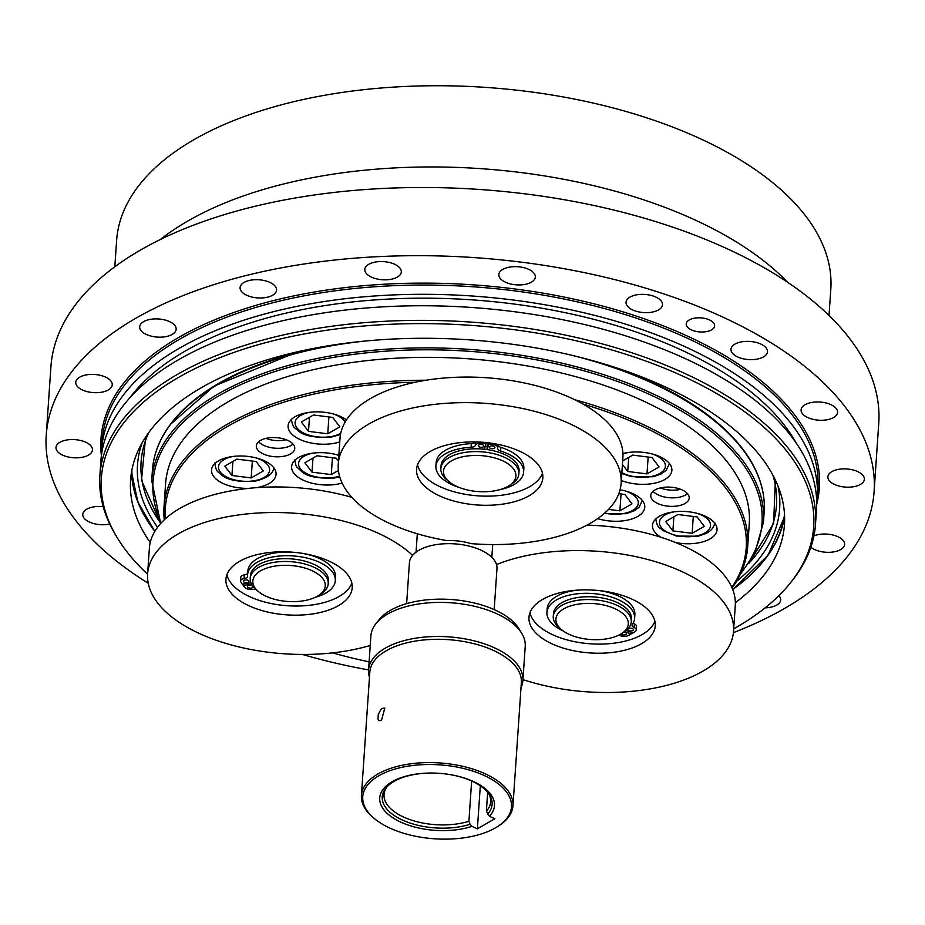 <?xml version="1.0" encoding="UTF-8"?>
<svg xmlns="http://www.w3.org/2000/svg" width="925" height="925" viewBox="0 0 925 925"><rect width="100%" height="100%" fill="white"/><g stroke="black" fill="none" stroke-linecap="round" stroke-linejoin="round"><path stroke-width="1.39" d="M338.261 463.957L340.007 438.392A141.768 70.473 3.9 0 1 486.238 377.724A141.768 70.473 3.9 0 1 622.883 457.678L621.138 483.243A141.768 70.473 -176.1 0 0 484.492 403.288A141.768 70.473 -176.1 0 0 338.261 463.957A141.768 70.473 -176.1 0 0 446.879 540.593A37.971 18.882 -176.1 0 1 470.941 543.611A141.768 70.473 -176.1 0 0 621.138 483.243M542.478 473.288A63.293 31.462 3.9 0 1 484.654 496.135A63.293 31.462 3.9 0 1 417.545 464.778M488.331 442.821L487.209 446.509A37.405 18.592 -176.1 0 0 485.267 446.255M487.14 449.585L488.863 443.884A50.343 25.021 3.9 0 1 493.672 444.682A5.631 2.798 3.9 0 1 497.766 447.688A5.631 2.798 3.9 0 1 497.719 447.989A5.631 2.798 -176.1 0 0 497.662 448.278A5.631 2.798 -176.1 0 0 500.61 450.995A43.949 21.853 3.9 0 1 523.596 472.166L523.851 468.512A43.949 21.853 -176.1 0 0 500.853 447.342A5.631 2.798 3.9 0 1 497.951 445.052M475.554 441.942A5.631 2.798 3.9 0 1 471.311 443.63A43.949 21.853 -176.1 0 0 436.149 462.535L435.906 466.188A43.949 21.853 3.9 0 1 471.056 447.284A5.631 2.798 -176.1 0 0 475.496 445.191A5.631 2.798 3.9 0 1 481.173 443.11A50.343 25.021 3.9 0 1 486.087 443.538L486.157 442.578M484.041 505.27A63.293 31.462 3.9 0 1 416.562 469.299A63.293 31.462 3.9 0 1 481.844 442.208A63.293 31.462 3.9 0 1 542.836 477.901A63.293 31.462 3.9 0 1 484.041 505.27M487.001 449.562L487.209 446.509M412.585 555.37A141.768 70.473 -176.1 0 0 255.705 513.167A141.768 70.473 -176.1 0 0 147.618 573.835L149.364 548.271A141.768 70.473 3.9 0 1 351.893 497.373M351.835 583.178A63.293 31.462 3.9 0 1 287.536 605.736A63.293 31.462 3.9 0 1 226.903 574.656M247.715 573.107A5.631 2.798 3.9 0 1 244.327 574.922A5.631 2.798 -176.1 0 0 240.812 577.246L240.558 580.9A5.631 2.798 3.9 0 1 244.084 578.576A5.631 2.798 -176.1 0 0 247.599 576.252A5.631 2.798 -176.1 0 0 247.599 576.078A43.949 21.853 3.9 0 1 247.611 574.714A43.949 21.853 3.9 0 1 292.936 555.913A43.949 21.853 3.9 0 1 335.301 580.692A43.949 21.853 3.9 0 1 315.194 597.33M335.301 580.692L335.555 577.038A43.949 21.853 -176.1 0 0 301.226 553.173M294.15 552.329A43.949 21.853 -176.1 0 0 247.854 571.06L247.611 574.714M341.475 568.574A63.293 31.462 3.9 0 1 352.194 587.78A63.293 31.462 3.9 0 1 286.912 614.871A63.293 31.462 3.9 0 1 225.92 579.177A63.293 31.462 3.9 0 1 271.649 552.294A63.293 31.462 3.9 0 1 341.475 568.574M147.618 573.835A141.768 70.473 -176.1 0 0 221.595 642.077A141.768 70.473 -176.1 0 0 370.231 645.465M483.821 446.255A2.81 1.399 3.9 0 1 480.792 447.295A2.81 1.399 3.9 0 1 478.237 445.723A2.81 1.399 3.9 0 1 481.139 444.509A2.81 1.399 3.9 0 1 483.856 446.104A2.81 1.399 3.9 0 1 483.821 446.255M494.933 447.654A2.81 1.399 3.9 0 1 491.903 448.683A2.81 1.399 3.9 0 1 489.348 447.11A2.81 1.399 3.9 0 1 492.25 445.908A2.81 1.399 3.9 0 1 494.956 447.492A2.81 1.399 3.9 0 1 494.933 447.654M488.863 443.884L488.932 442.902M486.087 443.538L484.365 449.238M523.596 472.166A43.949 21.853 3.9 0 1 499.65 489.707M459.39 487.521A43.949 21.853 3.9 0 1 435.906 466.188M249.264 585.352A2.81 1.399 3.9 0 1 253.103 586.901A2.81 1.399 3.9 0 1 250.201 588.103A2.81 1.399 3.9 0 1 247.484 586.508A2.81 1.399 3.9 0 1 249.264 585.352M245.148 579.929A2.81 1.399 3.9 0 1 248.975 581.478A2.81 1.399 3.9 0 1 246.073 582.681A2.81 1.399 3.9 0 1 243.367 581.085A2.81 1.399 3.9 0 1 245.148 579.929M250.929 582.842L242.177 584.126A50.343 25.021 3.9 0 1 240.731 581.698A5.631 2.798 3.9 0 1 240.558 580.9M255.982 589.537A5.631 2.798 -176.1 0 0 252.317 589.422A5.631 2.798 3.9 0 1 245.368 587.803A50.343 25.021 3.9 0 1 243.217 585.479L243.321 583.952M243.217 585.479L251.577 584.265M515.526 478.098A36.283 18.037 3.9 0 1 508.669 485.937A36.283 18.037 3.9 0 1 449.33 481.89A36.283 18.037 3.9 0 1 472.004 455.551A36.283 18.037 3.9 0 1 515.526 478.098M508.669 485.937L511.074 484.457A39.093 19.437 -176.1 0 0 518.462 476.017A39.093 19.437 -176.1 0 0 518.867 473.82A39.093 19.437 -176.1 0 0 481.185 451.77A39.093 19.437 -176.1 0 0 440.855 468.501A39.093 19.437 -176.1 0 0 447.133 480.098L449.33 481.89M518.867 473.82L519.064 471.022A39.093 19.437 -176.1 0 0 481.382 448.972A39.093 19.437 -176.1 0 0 441.052 465.703L440.855 468.501M275.766 565.984A36.283 18.037 3.9 0 1 317.865 574.009A36.283 18.037 3.9 0 1 318.027 595.816A36.283 18.037 3.9 0 1 258.688 591.769A36.283 18.037 3.9 0 1 275.766 565.984M318.027 595.816L320.432 594.336A39.093 19.437 -176.1 0 0 328.225 583.698A39.093 19.437 -176.1 0 0 274.898 562.203A39.093 19.437 -176.1 0 0 250.213 578.391A39.093 19.437 -176.1 0 0 256.491 589.977L258.688 591.769M328.225 583.698L328.421 580.9A39.093 19.437 -176.1 0 0 275.095 559.394A39.093 19.437 -176.1 0 0 250.409 575.581L250.213 578.391M628.896 630.584A2.81 1.399 3.9 0 1 627.832 629.393A2.81 1.399 3.9 0 1 630.734 628.179A2.81 1.399 3.9 0 1 633.44 629.775A2.81 1.399 3.9 0 1 631.81 630.908A2.81 1.399 3.9 0 1 628.896 630.584M623.785 632.214A2.81 1.399 3.9 0 1 626.456 633.798A2.81 1.399 3.9 0 1 624.826 634.943A2.81 1.399 3.9 0 1 621.901 634.619A2.81 1.399 3.9 0 1 620.999 633.926M624.884 631.474L630.931 634.18A50.343 25.021 3.9 0 1 627.566 635.81A5.631 2.798 3.9 0 1 620.189 635.637A5.631 2.798 -176.1 0 0 618.756 635.151M630.931 634.18L631.047 632.446M563.048 630.85A43.949 21.853 3.9 0 1 546.929 612.315A43.949 21.853 3.9 0 1 592.254 593.515A43.949 21.853 3.9 0 1 634.619 618.293A43.949 21.853 3.9 0 1 632.365 624.41A5.631 2.798 -176.1 0 0 632.076 625.196A5.631 2.798 -176.1 0 0 634.157 627.578A5.631 2.798 3.9 0 1 636.25 629.96A5.631 2.798 3.9 0 1 635.44 631.278A50.343 25.021 3.9 0 1 632.677 633.174L626.352 630.341M633.151 623.149A5.631 2.798 -176.1 0 0 634.411 623.924A5.631 2.798 3.9 0 1 636.504 626.306L636.25 629.96M546.929 612.315L547.172 608.662A43.949 21.853 3.9 0 1 577.57 590.138M599.828 590.67A43.949 21.853 3.9 0 1 634.874 614.639L634.619 618.293M654.888 621.242A63.293 31.462 3.9 0 1 590.589 643.812A63.293 31.462 3.9 0 1 529.944 612.72M496.609 827.158L497.812 826.418A75.943 37.752 -176.1 0 0 512.959 805.768L521.365 682.477A75.943 37.752 -176.1 0 0 471.785 643.164A75.943 37.752 -176.1 0 0 386.245 650.737A75.943 37.752 -176.1 0 0 369.815 672.151L361.421 795.442A75.943 37.752 -176.1 0 0 373.608 817.954L374.706 818.845A74.543 37.058 3.9 0 1 389.564 770.826A74.543 37.058 3.9 0 1 488.412 777.567A74.543 37.058 3.9 0 1 496.609 827.158A74.543 37.058 3.9 0 1 390.801 828.511A74.543 37.058 3.9 0 1 374.706 818.845M369.468 677.32A77.353 38.457 3.9 0 1 368.566 669.943A77.353 38.457 3.9 0 1 385.286 648.136A77.353 38.457 3.9 0 1 472.409 640.424A77.353 38.457 3.9 0 1 522.903 680.465A77.353 38.457 3.9 0 1 521.006 687.657M512.959 805.768A75.943 37.752 -176.1 0 0 439.757 762.94A75.943 37.752 -176.1 0 0 361.421 795.442M382.314 708.388L384.812 708.099L381.493 720.355L379.158 720.725L377.99 719.049L378.302 714.47L380.672 709.81L382.314 708.388M471.935 826.372A57.5 28.582 3.9 0 1 383.609 809.468A57.5 28.582 3.9 0 1 431.929 773.034A57.5 28.582 3.9 0 1 446.139 774.005A57.5 28.582 3.9 0 1 489.406 816.301L494.852 818.741L477.381 828.812L471.935 826.372L470.062 824.268L468.906 821.25L471.646 781.012M521.746 633.394L518.994 628.85A74.104 36.838 -176.1 0 0 450.891 599.493A74.104 36.838 -176.1 0 0 379.447 619.334L376.093 623.462A77.353 38.457 3.9 0 1 450.672 602.753A77.353 38.457 3.9 0 1 521.746 633.394A77.353 38.457 3.9 0 1 525.227 646.378L522.903 680.465A357.004 177.473 3.9 0 0 525.227 680.337M302.463 654.449A357.004 177.473 3.9 0 0 368.566 669.908L370.89 635.857A77.353 38.457 3.9 0 1 376.093 623.462M494.181 609.61L496.979 568.621A43.88 21.818 -176.1 0 0 454.684 543.865A43.88 21.818 -176.1 0 0 409.428 562.643L406.63 603.643M477.381 828.812L480.318 785.811M489.406 816.301L486.377 811.179A53.442 26.571 -176.1 0 0 490.666 801.802A53.442 26.571 -176.1 0 0 488.909 793.962M386.847 787.013A53.442 26.571 -176.1 0 0 384.037 794.54A53.442 26.571 -176.1 0 0 412.434 820.429A53.442 26.571 -176.1 0 0 468.906 821.25M487.533 814.197A55.072 27.368 -176.1 0 0 489.649 795.107A55.072 27.368 -176.1 0 0 445.977 773.994M432.079 773.046A55.072 27.368 -176.1 0 0 385.956 788.042A55.072 27.368 -176.1 0 0 403.901 820.718A55.072 27.368 -176.1 0 0 470.062 824.268M486.377 811.179L487.66 792.332M522.96 679.597A141.768 70.473 -176.1 0 0 733.537 631.197A141.768 70.473 -176.1 0 0 651.293 560.457A141.768 70.473 -176.1 0 0 496.517 564.585M535.344 604.788A63.293 31.462 3.9 0 1 607.39 591.757A63.293 31.462 3.9 0 1 655.247 625.855A63.293 31.462 3.9 0 1 589.965 652.934A63.293 31.462 3.9 0 1 528.961 617.241A63.293 31.462 3.9 0 1 535.344 604.788M587.017 525.123A141.768 70.473 3.9 0 1 735.282 605.621L733.537 631.197M569.569 634.538A36.283 18.037 3.9 0 1 561.729 629.832A36.283 18.037 3.9 0 1 568.956 606.465A36.283 18.037 3.9 0 1 617.079 609.748A36.283 18.037 3.9 0 1 621.068 633.879A36.283 18.037 3.9 0 1 569.569 634.538M621.068 633.879L623.485 632.399A39.093 19.437 -176.1 0 0 631.278 621.773A39.093 19.437 -176.1 0 0 593.596 599.724A39.093 19.437 -176.1 0 0 553.266 616.455A39.093 19.437 -176.1 0 0 559.544 628.04L561.729 629.832M631.278 621.773L631.463 618.975A39.093 19.437 -176.1 0 0 593.781 596.926A39.093 19.437 -176.1 0 0 553.451 613.657L553.266 616.455M148.243 583.282A414.886 206.24 3.9 0 1 46.25 435.143L50.898 366.959A414.886 206.24 3.9 0 1 478.849 189.417A414.886 206.24 3.9 0 1 878.75 423.396L874.102 491.58A414.886 206.24 3.9 0 1 869.812 514.82A414.886 206.24 3.9 0 1 733.409 632.631M46.25 435.143A414.886 206.24 3.9 0 1 474.201 257.601A414.886 206.24 3.9 0 1 874.102 491.58M114.816 266.782L116.608 240.569A357.929 177.924 3.9 0 1 526.383 91.321A357.929 177.924 3.9 0 1 830.8 289.259L829.02 315.471M787.672 282.322A358.634 178.282 -176.1 0 0 480.272 168.616A358.634 178.282 -176.1 0 0 160.268 239.552M732.75 589.595L768.062 555.22L784.597 516.613A327.693 162.892 3.9 0 1 732.704 589.491M154.845 531.343A327.693 162.892 3.9 0 1 131.523 472.085L137.848 502.032L154.799 531.424M150.232 542.524A327.693 162.892 3.9 0 1 130.587 480.029A327.693 162.892 3.9 0 1 468.605 339.799A327.693 162.892 3.9 0 1 784.446 524.614A327.693 162.892 3.9 0 1 735.363 602.695M789.661 583.802L791.337 581.732A358.634 178.282 -176.1 0 0 815.492 524.278L816.486 509.663A358.634 178.282 -176.1 0 0 470.802 307.412A358.634 178.282 -176.1 0 0 100.883 460.881L99.888 475.496A358.634 178.282 -176.1 0 0 116.018 535.702L117.394 537.968A357.004 177.473 3.9 0 1 469.588 325.265A357.004 177.473 3.9 0 1 789.661 583.802A357.004 177.473 3.9 0 1 733.698 628.838M101.461 455.169A358.634 178.282 3.9 0 1 101.657 449.434A358.634 178.282 3.9 0 1 471.588 295.965A358.634 178.282 3.9 0 1 817.261 498.228A358.634 178.282 3.9 0 1 816.683 503.928M796.379 443.295A350.899 174.432 -176.1 0 0 471.322 299.804A350.899 174.432 -176.1 0 0 129.801 397.854M813.919 535.876A18.28 9.088 3.9 0 1 833.922 535.274A18.28 9.088 3.9 0 1 844.594 544.42A18.28 9.088 3.9 0 1 823.666 552.04A18.28 9.088 3.9 0 1 810.867 547.195M849.774 487.14A18.28 9.088 3.9 0 1 827.887 476.791A18.28 9.088 3.9 0 1 846.745 468.963A18.28 9.088 3.9 0 1 864.366 479.277A18.28 9.088 3.9 0 1 849.774 487.14M828.881 419.372A18.28 9.088 3.9 0 1 810.161 418.516A18.28 9.088 3.9 0 1 801.096 409.879A18.28 9.088 3.9 0 1 819.955 402.051A18.28 9.088 3.9 0 1 837.587 412.365A18.28 9.088 3.9 0 1 828.881 419.372M763.53 356.9A18.28 9.088 3.9 0 1 742.937 358.727A18.28 9.088 3.9 0 1 730.993 349.268A18.28 9.088 3.9 0 1 749.851 341.441A18.28 9.088 3.9 0 1 767.484 351.754A18.28 9.088 3.9 0 1 763.53 356.9M661.583 307.285A18.28 9.088 3.9 0 1 641.037 312.303A18.28 9.088 3.9 0 1 626.028 302.267A18.28 9.088 3.9 0 1 644.887 294.439A18.28 9.088 3.9 0 1 662.508 304.753A18.28 9.088 3.9 0 1 661.583 307.285M535.344 276.483A18.28 9.088 3.9 0 1 535.332 277.026A18.28 9.088 3.9 0 1 516.474 284.854A18.28 9.088 3.9 0 1 498.853 274.54A18.28 9.088 3.9 0 1 517.168 266.689A18.28 9.088 3.9 0 1 535.344 276.483M400.039 268.227A18.28 9.088 3.9 0 1 401.3 271.938A18.28 9.088 3.9 0 1 382.441 279.755A18.28 9.088 3.9 0 1 364.82 269.452A18.28 9.088 3.9 0 1 379.955 261.567A18.28 9.088 3.9 0 1 400.039 268.227M271.985 283.501A18.28 9.088 3.9 0 1 276.563 290.08A18.28 9.088 3.9 0 1 257.705 297.908A18.28 9.088 3.9 0 1 240.084 287.594A18.28 9.088 3.9 0 1 252.143 279.951A18.28 9.088 3.9 0 1 271.985 283.501M166.627 320.478A18.28 9.088 3.9 0 1 176.166 329.277A18.28 9.088 3.9 0 1 157.308 337.093A18.28 9.088 3.9 0 1 139.687 326.791A18.28 9.088 3.9 0 1 166.627 320.478M96.686 374.683A18.28 9.088 3.9 0 1 112.237 384.788A18.28 9.088 3.9 0 1 93.379 392.616A18.28 9.088 3.9 0 1 75.757 382.303A18.28 9.088 3.9 0 1 96.686 374.683M70.578 439.583A18.28 9.088 3.9 0 1 92.465 449.932A18.28 9.088 3.9 0 1 73.607 457.759A18.28 9.088 3.9 0 1 55.986 447.446A18.28 9.088 3.9 0 1 70.578 439.583M109.728 524.047A18.28 9.088 3.9 0 1 91.413 522.856A18.28 9.088 3.9 0 1 82.764 514.358A18.28 9.088 3.9 0 1 91.471 507.351A18.28 9.088 3.9 0 1 103.195 506.68M778.908 595.631A18.28 9.088 3.9 0 1 780.665 599.932A18.28 9.088 3.9 0 1 765.172 607.829M702.491 318.015A14.21 7.065 3.9 0 1 714.586 325.866A14.21 7.065 3.9 0 1 699.924 331.948A14.21 7.065 3.9 0 1 686.223 323.935A14.21 7.065 3.9 0 1 702.491 318.015M147.595 574.205A357.004 177.473 3.9 0 1 117.394 537.968M815.492 524.278A358.634 178.282 -176.1 0 0 469.808 322.016A358.634 178.282 -176.1 0 0 99.888 475.496M426.043 380.233A292.531 145.422 -176.1 0 0 164.002 506.773L165.563 483.891A292.531 145.422 3.9 0 1 467.31 358.703A292.531 145.422 3.9 0 1 749.273 523.677L747.712 546.571A292.531 145.422 -176.1 0 0 574.622 399.681M342.111 483.07A32.352 16.083 3.9 0 1 308.337 482.156A32.352 16.083 3.9 0 1 291.618 466.639A32.352 16.083 3.9 0 1 338.851 455.331M620.051 489.822A32.352 16.083 3.9 0 1 644.771 507.293A32.352 16.083 3.9 0 1 624.352 520.683A32.352 16.083 3.9 0 1 597.677 518.636M339.764 441.919A32.352 16.083 3.9 0 1 305.458 441.572A32.352 16.083 3.9 0 1 288.103 425.847A32.352 16.083 3.9 0 1 306.834 412.735A32.352 16.083 3.9 0 1 340.458 416.47A32.352 16.083 3.9 0 1 346.459 419.904M248.686 488.354A32.352 16.083 3.9 0 1 211.524 469.981A32.352 16.083 3.9 0 1 230.256 456.869A32.352 16.083 3.9 0 1 263.891 460.604A32.352 16.083 3.9 0 1 276.066 474.386A32.352 16.083 3.9 0 1 256.271 487.683M622.918 453.504A32.352 16.083 3.9 0 1 655.952 455.1A32.352 16.083 3.9 0 1 671.874 470.351A32.352 16.083 3.9 0 1 651.454 483.752A32.352 16.083 3.9 0 1 621.322 480.491M661.051 537.298A32.352 16.083 3.9 0 1 652.483 525.377A32.352 16.083 3.9 0 1 685.841 511.537A32.352 16.083 3.9 0 1 717.025 529.782A32.352 16.083 3.9 0 1 696.594 543.172A32.352 16.083 3.9 0 1 675.632 542.559M263.556 454.083A19.263 9.574 3.9 0 1 256.306 445.873A19.263 9.574 3.9 0 1 276.182 437.629A19.263 9.574 3.9 0 1 294.751 448.498A19.263 9.574 3.9 0 1 283.593 456.303A19.263 9.574 3.9 0 1 263.556 454.083M293.028 444.092A19.263 9.574 3.9 0 1 264.145 445.561A19.263 9.574 3.9 0 1 258.618 441.745M662.913 487.44A19.263 9.574 3.9 0 1 689.194 498.043A19.263 9.574 3.9 0 1 669.318 506.287A19.263 9.574 3.9 0 1 650.749 495.418A19.263 9.574 3.9 0 1 662.913 487.44M687.472 493.649A19.263 9.574 3.9 0 1 669.897 497.766A19.263 9.574 3.9 0 1 653.05 491.302M732.114 588.046A292.531 145.422 -176.1 0 0 747.712 546.571M164.002 506.773A292.531 145.422 -176.1 0 0 164.292 519.792M369.11 661.826A291.121 144.716 3.9 0 1 332.607 652.877M165.39 518.775A291.121 144.716 3.9 0 1 415.186 382.256M582.97 404.063A291.121 144.716 3.9 0 1 731.825 587.363M286.207 439.745A18.558 9.227 3.9 0 1 265.949 438.369M157.562 527.285A321.819 159.979 3.9 0 1 142.184 442.751M778.029 486.099A321.819 159.979 3.9 0 1 736.45 581.409M680.65 489.302A18.558 9.227 3.9 0 1 660.392 487.926M231.944 475.508L224.798 466.108L236.904 459.135L256.156 461.552L263.29 470.952L251.184 477.924L231.944 475.508L232.903 461.448M252.34 461.078L251.184 477.924M338.423 470.455L331.277 474.583L312.026 472.166L304.892 462.766L316.998 455.782L336.249 458.199L338.458 461.113M332.422 457.725L331.277 474.583M312.985 458.095L312.026 472.166M308.511 431.374L301.377 421.985L313.483 415.001L332.722 417.418L339.868 426.818L327.762 433.79L308.511 431.374L309.47 417.314M328.907 416.944L327.762 433.79M622.652 460.904L632.712 455.112L651.963 457.528L659.097 466.917L646.991 473.901L627.751 471.484L622.421 464.466M628.711 457.413L627.751 471.484M648.147 457.042L646.991 473.901M618.813 493.696L624.861 494.459L631.995 503.859L619.889 510.831L608.534 509.409M621.045 493.985L619.889 510.831M677.863 514.531L697.115 516.948L704.249 526.348L692.143 533.32L672.891 530.904L665.757 521.503L677.863 514.531M673.851 516.844L672.891 530.904M693.288 516.462L692.143 533.32M500.61 450.995L500.853 447.342M493.672 444.682L493.753 443.595M481.173 443.11L481.231 442.173M475.496 445.191L475.716 441.942M471.056 447.284L471.311 443.63M244.084 578.576L244.327 574.922M634.157 627.578L634.411 623.924M816.683 504.368A360.033 178.976 -176.1 0 0 472.351 284.796A360.033 178.976 -176.1 0 0 101.403 455.609M101.657 449.434L102.293 440.184A358.634 178.282 3.9 0 1 472.224 286.715A358.634 178.282 3.9 0 1 817.897 488.967L817.261 498.228M157.111 448.602A306.429 152.324 3.9 0 1 170.281 424.517C159.493 439.051 153.527 454.337 152.394 470.374A306.591 152.405 3.9 0 1 363.594 341.198M572.448 355.431A306.591 152.405 3.9 0 1 648.714 381.482A306.591 152.405 3.9 0 1 764.154 512.08L763.472 522.197A306.591 152.405 3.9 0 0 648.02 391.587A306.591 152.405 3.9 0 0 329.265 356.16A306.591 152.405 3.9 0 0 151.7 480.491L160.673 523.492L141.479 480.295L145.63 437.12M161.262 522.845A305.192 151.712 3.9 0 1 293.768 366.011A305.192 151.712 3.9 0 1 647.061 393.31A305.192 151.712 3.9 0 1 740.971 572.783M609.251 365.537A306.302 152.267 3.9 0 1 648.575 380.799A306.302 152.267 3.9 0 1 752.545 464.015A306.302 152.267 3.9 0 1 752.603 464.119M170.35 424.425A306.302 152.267 3.9 0 1 170.42 424.332A306.302 152.267 3.9 0 1 325.762 346.204M317.425 347.684L294.647 353.061L214.149 386.06L170.281 424.517A306.429 152.324 3.9 0 1 332.884 345.06M602.348 363.433A306.429 152.324 3.9 0 1 648.645 380.961A306.429 152.324 3.9 0 1 752.661 464.223A306.429 152.324 3.9 0 1 762.443 489.868M784.516 514.589A327.265 162.684 3.9 0 1 732.692 589.456M154.903 531.251A327.265 162.684 3.9 0 1 131.882 470.108M160.291 522.683A318.443 158.302 3.9 0 1 148.74 432.623M772.895 475.172A318.443 158.302 3.9 0 1 749.238 562.839M233.366 456.407A25.599 12.719 -176.1 0 0 220.543 472.328A25.599 12.719 -176.1 0 0 253.427 480.873A25.599 12.719 -176.1 0 0 269.557 470.628A25.599 12.719 -176.1 0 0 256.283 457.967M313.448 453.053A25.599 12.719 -176.1 0 0 300.637 468.987A25.599 12.719 -176.1 0 0 333.509 477.52A25.599 12.719 -176.1 0 0 339.533 476.144M338.839 455.516A25.599 12.719 -176.1 0 0 336.365 454.614M309.933 412.272A25.599 12.719 -176.1 0 0 297.122 428.194A25.599 12.719 -176.1 0 0 329.994 436.739A25.599 12.719 -176.1 0 0 340.735 433.293M345.141 422.066A25.599 12.719 -176.1 0 0 332.85 413.833M621.854 472.629A25.599 12.719 -176.1 0 0 660.346 473.172A25.599 12.719 -176.1 0 0 652.09 453.944M629.173 452.371A25.599 12.719 -176.1 0 0 622.941 454.083M604.684 513.121A25.599 12.719 -176.1 0 0 636.18 507.721A25.599 12.719 -176.1 0 0 624.988 490.874M674.313 511.803A25.599 12.719 -176.1 0 0 659.733 520.752A25.599 12.719 -176.1 0 0 678.314 535.887A25.599 12.719 -176.1 0 0 708.712 529.898A25.599 12.719 -176.1 0 0 697.23 513.363M497.766 447.688L497.997 444.37M417.314 533.771L416.065 552.144M492.701 544.559L491.834 557.312M152.394 470.374L151.7 480.491M739.85 575.165L754.731 553.347L763.472 522.197M617.264 368.104L648.344 380.533C699.346 403.647 734.08 431.478 752.545 464.015L752.661 464.223C761.379 480.087 765.206 496.043 764.154 512.08M748.695 563.66L773.612 523.434L775.37 480.052M214.82 463.113C216.265 473.369 218.624 471.519 221.792 475.092C227.215 479.971 238.014 482.052 254.225 481.358C267.198 478.41 273.707 473.669 273.742 467.125M294.902 459.76C295.48 464.373 296.289 466.94 297.341 467.449L301.874 471.75C307.297 476.618 318.108 478.711 334.307 478.005L339.741 476.861M291.387 418.979C292.843 429.235 295.202 427.385 298.359 430.958C303.782 435.837 314.592 437.918 330.792 437.224L340.481 434.542M621.797 473.484L631.393 476.664L653.096 476.768L660.947 474.062L666.116 470.374L669.503 463.61M604.164 513.572L625.994 513.71L633.845 511.005L639.002 507.305L642.401 500.541M655.767 518.509C657.224 528.765 659.583 526.915 662.739 530.488L676.533 536.084L698.248 536.199L706.087 533.482C711.429 530.684 714.297 527.03 714.701 522.521"/></g></svg>
